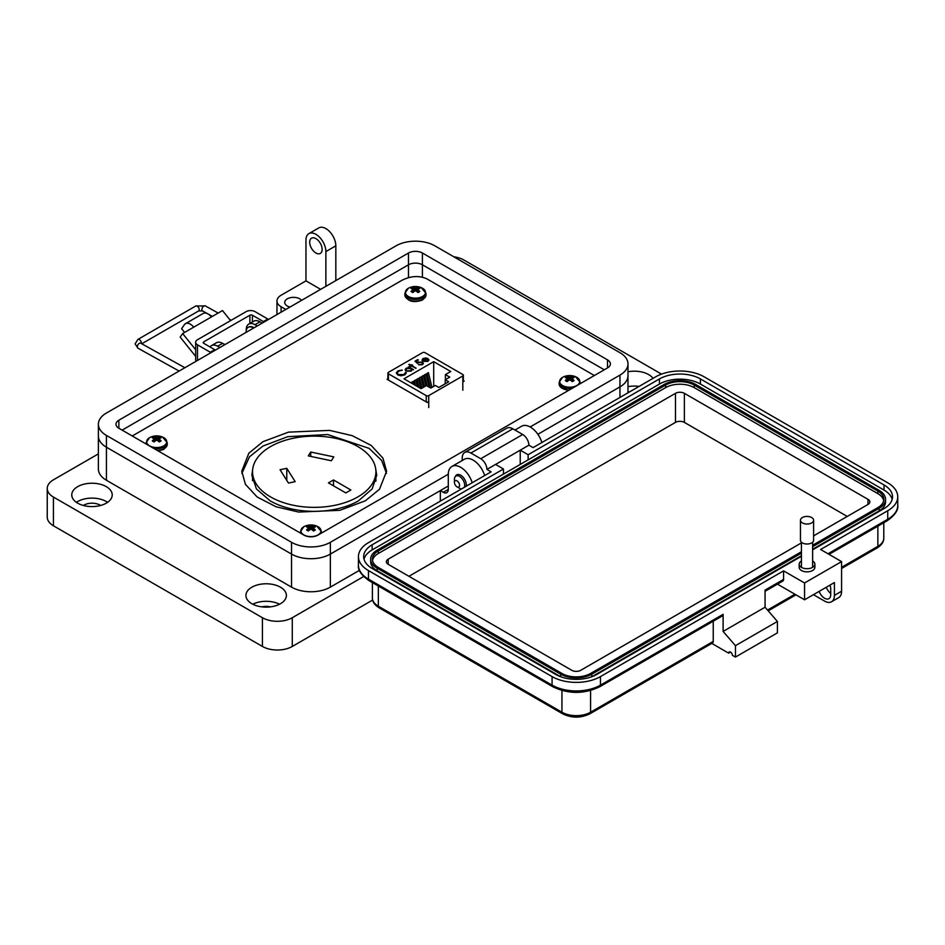 <?xml version="1.0" encoding="UTF-8"?>
<svg xmlns="http://www.w3.org/2000/svg" width="945" height="945" viewBox="0 0 945 945"><rect width="100%" height="100%" fill="white"/><g stroke="black" fill="none" stroke-linecap="round" stroke-linejoin="round"><path stroke-width="1.42" d="M252.658 469.5L251.854 475.311L256.414 488.908L270.105 500.826C294.438 514.871 334.128 514.871 358.474 500.826L372.165 488.908L376.724 475.311L375.673 468.696M357.836 446.572A61.685 35.615 0 0 0 290.611 438.846A61.685 35.615 0 0 0 252.539 471.756A61.685 35.615 0 0 0 270.601 496.94A61.685 35.615 0 0 0 337.826 504.654A61.685 35.615 0 0 0 375.897 471.756A61.685 35.615 0 0 0 357.836 446.572M310.704 452.029L308.259 455.903L331.364 460.758L333.809 456.884L310.704 452.029L310.704 456.423M286.772 468.318L295.171 481.655L288.461 483.06L280.051 469.724L286.772 468.318L286.772 480.391M333.502 479.965L350.878 490.006L345.823 492.924L328.435 482.883L333.502 479.965L333.502 485.801M365.372 500.791L379.512 489.238L386.588 471.224L382.926 458.112L371.196 445.449L352.284 435.68L329.663 430.388L288.508 432.137L262.97 441.669L248.842 453.21L241.766 471.224L245.428 484.348L257.158 496.999L276.07 506.78L298.691 512.06L339.846 510.312L365.372 500.791M386.481 473.421L381.697 460.498L369.105 448.367L327.691 434.535L287.788 436.673L262.97 446.04L249.492 456.813L241.861 473.421M594.346 375.531L427.045 278.94C419.32 275.397 410.981 275.834 402.027 280.24L132.253 435.988M462.826 381.898L464.196 381.107L463.345 380.611M387.899 378.791L387.048 379.276L427.211 402.464L428.735 401.578M428.735 407.579L428.735 395.624L462.826 375.945A1.76 1.016 180 0 0 463.345 375.224A1.76 1.016 180 0 0 462.826 374.503L425.002 352.662A1.76 1.016 0 0 0 422.51 352.662L388.419 372.354A1.76 1.016 0 0 0 387.899 373.074A1.76 1.016 0 0 0 388.419 373.783L426.242 395.624L426.242 401.909M428.168 359.844L428.876 359.714L427.979 361.403L423.077 361.368L422.025 360.128L423.017 358.521L425.9 357.942L428.085 358.604L423.785 361.096L427.317 361.108L428.073 359.502L429.054 359.998M428.156 360.175L428.073 359.502M411.288 366.069L410.449 366.554L409.858 366.211L410.697 365.727L408.76 364.605L412.138 364.9L412.729 365.242L411.878 365.727L416.107 368.16L411.288 366.069M406.326 373.027L404.791 374.881L400.928 375.791L397.75 374.917L396.321 372.968L397.869 370.889L402.121 370.027L398.506 371.302L397.231 373.027L398.377 374.598L404.117 374.492L405.37 372.507L406.338 372.85M450.777 371.515L445.402 374.622L449.761 377.138L445.213 379.76L448.686 381.768L438.823 387.462L435.35 385.454L430.802 388.088L426.443 385.56L421.068 388.667L403.999 378.815L433.708 361.663L450.777 371.515M428.735 395.624A1.76 1.016 180 0 1 426.242 395.624M412.15 369.897L411.099 371.149L406.09 371.149L405.074 369.743L406.137 368.266L409.055 367.699L408.169 367.192L408.76 366.849L413.567 369.625L412.162 369.731M421.777 362.372L418.741 362.455L417.619 363.482L415.009 361.191L417.702 359.632L418.387 360.021L416.143 361.321L417.525 362.526L422.391 362.041L423.419 363.412L422.415 364.711L418.552 364.794L421.777 364.297L422.474 363.329L421.777 362.372M427.317 361.108L423.785 361.096M425.9 357.942L428.085 358.97M423.017 358.521L425.9 358.309M422.025 360.494L423.017 358.887M427.317 361.474L428.073 359.868M411.878 365.727L415.788 368.349M411.288 365.384L412.138 365.266M409.35 364.262L411.288 365.75M410.697 365.727L410.177 366.4M406.279 372.803L405.381 372.873M405.37 372.873L404.117 374.492M398.377 374.598L404.117 374.858M397.243 373.216L398.377 374.964M397.869 370.889L402.121 370.393M396.333 373.145L397.869 371.255M445.402 379.654L445.402 374.622M433.708 386.41L433.708 361.663M429.514 387.344L427.01 376.972L427.01 373.429L428.404 372.625L431.971 387.403M423.703 387.143L421.942 379.89L421.942 376.358L423.336 375.543L425.852 385.903M414.512 384.887L414.359 380.729L415.753 379.925L417.347 386.529M417.867 386.812L416.887 379.276L418.281 378.472L420.702 388.454M411.831 383.339L411.831 382.193L413.225 381.39L414.005 384.591M421.175 388.608L419.415 377.811L420.808 377.008L423.325 387.367M426.23 385.69L424.47 378.425L424.47 374.893L425.864 374.09L429.006 387.048M445.213 379.76L445.213 383.776M409.055 367.699L406.137 368.633L405.086 369.92M408.76 366.849L413.26 369.802M421.777 364.297L422.462 363.506M419.143 364.463L421.777 364.664M422.391 362.041L423.395 363.601M418.162 361.994L422.391 362.407M417.525 362.526L418.162 362.36M416.143 361.321L417.525 362.88M415.257 361.415L417.702 359.998M422.84 360.187L423.254 361.084L426.904 358.97L423.254 361.084L422.84 359.986M427.01 373.429L430.507 387.911M421.942 376.358L424.459 386.706M414.359 380.729L415.505 385.454M416.887 379.276L418.859 387.391M411.831 382.193L412.162 383.528M419.415 377.811L421.931 388.171M424.47 374.893L427.164 385.985M411.358 369.826L410.532 371.161L406.681 371.184L405.925 369.908M422.84 359.821L423.254 360.718L423.632 358.84L426.904 358.604M406.74 368.597L410.579 368.585L411.382 369.637L410.532 370.794L406.681 370.818L405.913 369.719L406.74 368.597M195.662 356.383L180.164 337.093L182.645 333.561L193.713 327.171A9.627 5.564 -120 0 0 185.492 323.674A9.627 5.564 -120 0 0 184.405 324.678L181.594 328.683L184.606 332.427M230.568 320.627L222.477 310.562L211.408 316.953A9.627 5.564 -120 0 0 203.187 313.457L185.492 323.674M188.716 330.041A2.587 1.5 60 0 1 189.012 329.77A2.587 1.5 60 0 1 189.413 329.651L188.705 330.065M195.662 349.744L182.645 333.561M249.882 323.45L249.882 315.228L203.73 341.866A1.784 1.028 0 0 0 203.21 342.598A1.784 1.028 0 0 0 203.73 343.33L214.704 349.662A10.56 6.095 -120 0 1 215.413 350.111M268.51 319.457A10.56 6.095 -120 0 0 267.801 318.997L255.02 311.626A6.261 3.615 0 0 0 246.172 311.626L197.493 339.728A6.261 3.615 0 0 0 195.662 342.279L195.662 359.513A6.261 3.615 0 0 0 196.324 361.132M195.662 342.279A6.261 3.615 0 0 0 197.493 344.83L210.274 352.213L214.704 349.662M249.882 315.228A1.784 1.028 180 0 1 252.409 315.228L263.371 321.56A10.56 6.095 60 0 1 264.08 322.009M210.983 352.662A10.56 6.095 -120 0 0 210.274 352.213M530.145 426.963L619.955 375.106A27.44 15.841 0 0 0 627.988 363.908A27.44 15.841 0 0 0 619.955 352.698L434.842 245.83A27.44 15.841 0 0 0 396.038 245.83L106.431 413.024A27.44 15.841 0 0 0 98.386 424.234A27.44 15.841 0 0 0 106.431 435.432L291.532 542.312A27.44 15.841 0 0 0 330.348 542.312L448.284 474.225M422.403 253.012L607.517 359.88A9.852 5.694 180 0 1 610.399 363.908A9.852 5.694 180 0 1 607.517 367.924L317.91 535.13A9.852 5.694 180 0 1 303.971 535.13L118.869 428.25A9.852 5.694 180 0 1 115.987 424.234A9.852 5.694 180 0 1 118.869 420.206L408.476 253.012A9.852 5.694 180 0 1 422.403 253.012L422.403 264.789L604.28 369.79L422.403 264.789A9.852 5.682 0 0 0 408.476 264.789A9.852 5.694 180 0 1 422.403 264.789A9.852 5.694 180 0 0 408.476 264.789L122.106 430.129M472.193 482.765A17.589 10.159 -120 0 0 451.923 466.452A17.589 10.159 -120 0 0 448.284 474.508L448.284 489.439A7.04 4.063 60 0 1 446.82 492.664A7.04 4.063 60 0 1 443.299 492.321L440.323 490.597L330.348 554.089A27.44 15.841 180 0 1 291.544 554.089L106.431 447.221A27.44 15.841 180 0 1 98.386 436.011A27.44 15.841 0 0 0 106.431 447.221L291.532 554.089A27.44 15.841 0 0 0 330.348 554.089L448.284 486.002M619.955 397.455L619.955 386.883A27.44 15.841 0 0 0 627.988 375.685A27.44 15.841 180 0 1 619.955 386.883L537.859 434.287L619.955 386.883L619.955 375.106M454.427 482.363A3.638 2.103 60 0 1 456.99 480.875A3.638 2.103 60 0 1 459.565 485.328A3.638 2.103 60 0 1 456.99 486.817A3.638 2.103 60 0 1 454.427 482.363L454.427 479.387A7.276 4.193 60 0 1 455.927 476.056A7.276 4.193 60 0 1 459.565 476.422A7.276 4.193 60 0 1 464.349 487.289M461.443 488.967A7.276 4.193 60 0 1 459.565 488.293L456.99 486.817L459.565 488.293M253.508 328.116A9.816 5.67 -120 0 0 248.145 327.348A9.816 5.67 -120 0 0 246.125 332.368M254.063 327.797A9.816 5.67 -120 0 0 248.7 327.029A9.816 5.67 -120 0 0 248.429 327.206M224.969 344.582A9.816 5.67 -120 0 0 223.174 343.685M629.984 391.655A11.434 6.603 0 0 0 627.988 392.281M100.631 505.469A11.434 6.603 0 0 0 100.087 505.126A11.434 6.603 0 0 0 83.361 505.469M270.494 606.867A11.434 6.603 0 0 0 261.824 606.867M315.925 238.636A8.8 5.079 -120 0 0 311.519 238.199A8.8 5.079 -120 0 0 310.173 245.251A8.8 5.079 -120 0 0 315.925 253A8.8 5.079 -120 0 0 320.32 253.437A8.8 5.079 -120 0 0 321.666 246.385A8.8 5.079 -120 0 0 315.925 238.636M285.815 309.464L281.09 306.735A14.069 8.127 180 0 1 276.968 300.983A14.069 8.127 180 0 1 281.09 295.242L305.967 280.878L305.967 240.077A14.08 8.127 60 0 1 308.885 233.628A14.08 8.127 60 0 1 315.925 234.325A14.08 8.127 60 0 1 325.871 251.571L325.871 286.335M335.829 280.582L335.829 245.818A14.08 8.127 -120 0 0 325.871 228.584A14.08 8.127 -120 0 0 318.831 227.887L308.885 233.628M107.588 502.35A20.235 11.683 0 0 0 106.301 501.535A20.235 11.683 0 0 0 76.403 502.35M77.691 503.165A20.235 11.683 180 0 1 71.761 494.908A20.235 11.683 180 0 1 84.259 484.112A20.235 11.683 180 0 1 106.301 486.651A20.235 11.683 180 0 1 112.231 494.908A20.235 11.683 180 0 1 99.745 505.693A20.235 11.683 180 0 1 77.691 503.165M279.543 604.221A20.235 11.683 0 0 0 252.776 604.221M251.854 603.713A20.235 11.683 180 0 1 245.924 595.456A20.235 11.683 180 0 1 258.41 584.671A20.235 11.683 180 0 1 280.464 587.199A20.235 11.683 180 0 1 286.394 595.456A20.235 11.683 180 0 1 273.896 606.253A20.235 11.683 180 0 1 251.854 603.713M301.573 300.368A8.8 5.079 0 0 0 299.742 298.833A8.8 5.079 0 0 0 290.162 297.734A8.8 5.079 0 0 0 284.728 302.424A8.8 5.079 0 0 0 287.304 306.015A8.8 5.079 0 0 0 289.961 307.066M639.103 386.399A20.235 11.683 0 0 0 627.988 386.67M627.988 371.787A20.235 11.683 180 0 1 648.695 374.61A20.235 11.683 180 0 1 653.042 378.354M455.478 476.398A7.914 4.571 60 0 1 456.766 474.839A7.914 4.571 60 0 1 460.723 475.229A7.914 4.571 60 0 1 466.192 486.226M363.612 576.544L292.288 617.723A21.109 12.191 180 0 1 262.426 617.723L53.428 497.058A21.109 12.191 180 0 1 47.25 488.447L47.25 517.175A21.109 12.191 0 0 0 53.428 525.786L262.426 646.451A21.109 12.191 0 0 0 292.288 646.451L372.649 600.051M47.25 488.447A21.109 12.191 180 0 1 53.428 479.824L98.386 453.872M453.848 256.804A21.109 12.191 180 0 1 463.96 260.052L661.524 374.114M359.431 570.343L330.348 587.129A27.44 15.841 180 0 1 291.544 587.129L106.431 480.261A27.44 15.841 180 0 1 98.386 469.051L98.386 424.234M219.878 347.524L217.633 346.236L222.618 343.354L224.863 344.653M257.205 325.978L254.961 324.69L259.934 321.808L262.178 323.107M305.967 280.878L320.65 289.347M541.875 442.532A17.589 10.159 -120 0 0 521.605 426.23L514.99 430.046M440.323 490.597L440.323 501.169M484.643 475.571A17.589 10.159 -120 0 0 464.373 459.27L451.923 466.452M246.267 330.289A12.32 7.111 60 0 1 248.795 324.076L253.78 321.205A12.32 7.111 60 0 1 259.934 321.808M248.795 324.076A12.32 7.111 60 0 1 254.961 324.69M210.05 346.969A12.32 7.111 60 0 1 211.479 345.622L216.452 342.752A12.32 7.111 60 0 1 222.618 343.354M211.479 345.622A12.32 7.111 60 0 1 217.633 346.236M801.431 560.987A7.855 4.536 0 0 0 799.175 564.177A7.855 4.536 0 0 0 804.018 568.358A7.855 4.536 0 0 0 812.582 567.378A7.855 4.536 0 0 0 814.885 564.177A7.855 4.536 0 0 0 812.629 560.987M814.885 564.177L814.885 567.307A7.855 4.536 180 0 1 812.582 570.508A7.855 4.536 180 0 1 804.018 571.501A7.855 4.536 180 0 1 799.175 567.307L799.175 564.177M730.52 652.085L728.666 653.16L711.798 643.415M562.677 713.818A3.485 2.02 -60 0 1 561.944 712.223L378.331 606.206A3.485 2.02 -60 0 0 379.051 607.8L562.677 713.818C571.737 718.2 580.797 718.2 589.857 713.818L712.518 643.002A3.485 2.02 -120 0 0 713.239 641.407L713.239 621.208M552.801 686.743A3.485 2.02 -60 0 1 552.081 685.149L368.455 579.131A3.485 2.02 -60 0 0 369.176 580.726L552.801 686.743C568.441 694.256 584.081 694.256 599.732 686.743L722.393 615.927A3.485 2.02 -120 0 0 723.114 614.333L723.114 631.425L735.458 645.671L735.458 657.07L732.363 655.298A2.622 1.512 -120 0 0 731.229 652.664A2.622 1.512 -120 0 0 729.209 651.955A2.622 1.512 -120 0 0 728.666 653.16M777.44 584.14L804.561 599.791L804.561 582.982L783.582 570.863L783.582 579.415L765.072 590.105L765.072 607.21L777.404 621.456L777.404 632.855L735.458 657.07M462.235 460.498L462.235 458.018A12.214 7.052 -120 0 1 464.775 452.419A12.214 7.052 -120 0 1 470.882 453.033L480.745 458.727A8.729 5.032 -120 0 1 486.923 469.417L491.116 471.838L368.455 542.654A34.209 19.75 0 0 0 358.438 556.617A34.209 19.75 0 0 0 368.455 570.579L552.081 676.596L552.081 685.149A34.209 19.75 180 0 0 600.453 685.149L723.114 614.333M777.404 621.456L735.458 645.671M765.072 607.21L723.114 631.425M783.582 570.863L600.453 676.596A34.209 19.75 180 0 1 552.081 676.596M804.561 582.982L841.582 561.602L820.603 549.494L887.733 510.737A34.209 19.75 0 0 0 897.75 496.775A34.209 19.75 0 0 0 887.733 482.812L704.108 376.795A34.209 19.75 0 0 0 655.736 376.795L533.074 447.611L528.881 445.189A8.729 5.032 -120 0 0 522.703 434.499L512.84 428.806A12.214 7.052 -120 0 0 506.733 428.203L464.775 452.419M520.234 464.432L520.234 450.174L528.881 445.189M486.923 469.417L520.234 450.174L528.137 454.734L659.433 378.933A28.964 16.726 180 0 1 700.41 378.933L884.024 484.95A28.964 16.726 180 0 1 892.517 496.775A28.964 16.726 180 0 1 884.024 508.599L812.629 549.825M783.582 579.415A3.485 2.02 60 0 1 782.862 581.021L765.072 591.286M801.431 556.286L596.744 674.458A28.964 16.726 180 0 1 555.778 674.458L372.153 568.441A28.964 16.726 180 0 1 363.671 556.617A28.964 16.726 180 0 1 372.153 544.792L503.461 468.992L495.558 464.432M804.561 599.791L834.423 582.557L834.423 595.374A13.962 8.056 60 0 1 831.529 601.764A13.962 8.056 60 0 1 824.548 601.079L813.444 594.665M819.126 591.381A8.729 5.032 -120 0 0 828.907 598.657A8.729 5.032 -120 0 0 830.714 594.665L830.714 588.959A8.729 5.032 -120 0 0 829.97 585.12M826.284 587.247A8.729 5.032 -120 0 0 830.714 593.436M841.582 561.602L841.582 591.239A13.962 8.056 60 0 1 838.687 597.642L831.529 601.764M364.014 559.18A28.964 16.726 180 0 1 372.153 549.919L503.461 474.118L503.461 468.992M528.137 454.734L528.137 459.872L659.433 384.06A28.964 16.726 180 0 1 700.41 384.06L884.024 490.077A28.964 16.726 180 0 1 892.174 499.338M528.137 459.872L503.461 474.118M801.431 553.156L591.818 674.175A21.995 12.698 180 0 1 560.716 674.175L560.716 676.738A21.995 12.698 180 0 1 560.716 676.738L377.09 570.721A21.995 12.698 180 0 1 370.653 561.743L370.653 559.18A21.995 12.698 180 0 1 377.09 550.203L664.37 384.343A21.995 12.698 180 0 1 695.473 384.343L879.098 490.36A21.995 12.698 180 0 1 885.536 499.338A21.995 12.698 180 0 1 879.098 508.315L812.629 546.694M885.536 499.338L885.536 501.901A21.995 12.698 180 0 1 879.098 510.879L812.629 549.258M801.431 555.719L591.818 676.738A21.995 12.698 180 0 1 591.783 676.75L591.818 674.175M560.716 674.175L377.09 568.158A21.995 12.698 180 0 1 370.653 559.18M801.431 551.726L590.578 673.466A20.247 11.683 180 0 1 561.944 673.466L378.331 567.449A20.247 11.683 180 0 1 372.401 559.18A20.247 11.683 180 0 1 378.331 550.923L665.611 385.064A20.247 11.683 180 0 1 694.232 385.064L877.858 491.069A20.247 11.683 180 0 1 883.788 499.338A20.247 11.683 180 0 1 877.858 507.607L812.629 545.265M372.519 560.468A20.247 11.683 180 0 1 378.331 553.486L665.611 387.627A20.247 11.683 180 0 1 694.232 387.627L877.858 493.633A20.247 11.683 180 0 1 883.669 500.626M801.431 542.891L580.702 670.324A6.284 3.626 180 0 1 571.819 670.324L388.194 564.319A6.284 3.626 180 0 1 386.363 561.743A6.284 3.626 180 0 1 388.194 559.18L675.474 393.321A6.284 3.626 180 0 1 684.369 393.321L867.982 499.338A6.284 3.626 180 0 1 869.825 501.901A6.284 3.626 180 0 1 867.982 504.465L813.61 535.862M408.925 576.285L675.474 422.391A6.284 3.626 180 0 1 684.369 422.391L847.252 516.442M813.61 520.222L813.61 540.221A6.58 3.792 180 0 1 811.672 542.914A6.58 3.792 180 0 1 804.514 543.729A6.58 3.792 180 0 1 800.45 540.221L800.45 520.222A6.58 3.792 180 0 1 802.376 517.541A6.58 3.792 180 0 1 809.546 516.714A6.58 3.792 180 0 1 813.61 520.222A6.58 3.792 180 0 1 811.672 522.916A6.58 3.792 180 0 1 804.514 523.731A6.58 3.792 180 0 1 800.45 520.222M604.268 369.79L422.403 264.789L422.403 277.192M153.114 437.334A5.044 2.918 -0 0 0 152.299 437.948A15.309 8.032 55.8 0 1 153.846 438.421A15.274 3.993 72.4 0 1 154.212 438.858A15.274 5.528 99.2 0 0 153.846 439.449A15.309 9.58 115.5 0 0 152.299 440.842A5.044 2.918 0 0 0 153.114 441.457A5.044 2.918 0 0 0 154.189 441.929A15.309 8.032 -55.8 0 1 155.807 440.571A15.274 10.714 -32.3 0 1 156.693 440.287A15.274 10.714 32.3 0 1 157.579 440.571A15.309 8.032 55.8 0 1 159.185 441.929A5.044 2.918 0 0 0 160.26 441.457A5.044 2.918 0 0 0 161.075 440.842A15.309 9.58 -115.5 0 0 159.528 439.449A15.274 5.528 -99.2 0 0 159.173 438.858A15.274 3.993 -72.4 0 1 159.528 438.421A15.309 8.032 -55.8 0 1 161.075 437.948A5.044 2.918 0 0 0 159.185 436.862A15.309 9.58 115.5 0 0 157.579 437.287A15.274 12.25 140.4 0 0 156.693 437.429A15.274 12.25 -140.4 0 0 155.807 437.287A15.309 9.58 -115.5 0 0 154.189 436.862A5.044 2.918 -0 0 0 153.114 437.334M149.593 437.653A10.029 5.788 -0 0 0 149.593 445.851A10.029 5.788 -0 0 0 163.78 445.851A10.029 5.788 -0 0 0 162.505 437.027L162.505 437.027A15.309 15.309 0 0 0 150.869 437.027L150.869 437.027A10.029 5.788 -0 0 0 149.593 437.653M154.059 441.882L153.846 439.449M154.531 441.622L154.212 438.858M154.756 441.421L154.189 436.862M155.606 440.724L155.807 437.287M156.693 440.287L156.693 437.429M157.768 440.724L157.579 437.287M158.63 441.421L159.185 436.862M158.854 441.622L159.173 438.858M159.315 441.882L159.528 439.449M307.373 526.389A5.044 2.918 -0 0 0 306.558 527.003A15.309 8.032 55.8 0 1 308.105 527.475A15.274 3.993 72.4 0 1 308.46 527.912A15.274 5.528 99.2 0 0 308.105 528.503A15.309 9.58 115.5 0 0 306.558 529.897A5.044 2.918 0 0 0 307.373 530.511A5.044 2.918 0 0 0 308.448 530.984A15.309 8.032 -55.8 0 1 310.055 529.625A15.274 10.714 -32.3 0 1 310.94 529.354A15.274 10.714 32.3 0 1 311.826 529.625A15.309 8.032 55.8 0 1 313.445 530.984A5.044 2.918 0 0 0 314.52 530.511A5.044 2.918 0 0 0 315.335 529.897A15.309 9.58 -115.5 0 0 313.787 528.503A15.274 5.528 -99.2 0 0 313.433 527.912A15.274 3.993 -72.4 0 1 313.787 527.475A15.309 8.032 -55.8 0 1 315.335 527.003A5.044 2.918 0 0 0 313.445 525.916A15.309 9.58 115.5 0 0 311.826 526.353A15.274 12.25 140.4 0 0 310.94 526.483A15.274 12.25 -140.4 0 0 310.055 526.353A15.309 9.58 -115.5 0 0 308.448 525.916A5.044 2.918 -0 0 0 307.373 526.389M303.853 526.719A10.029 5.788 -0 0 0 303.853 534.905A10.029 5.788 -0 0 0 318.04 534.905A10.029 5.788 -0 0 0 316.764 526.093L316.764 526.093A15.309 15.309 0 0 0 305.129 526.093L305.129 526.093A10.029 5.788 -0 0 0 303.853 526.719M308.318 530.936L308.105 528.503M308.779 530.677L308.46 527.912M309.003 530.488L308.448 525.916M309.865 529.779L310.055 526.353M310.94 529.354L310.94 526.483M312.027 529.779L311.826 526.353M312.889 530.488L313.445 525.916M313.102 530.677L313.433 527.912M313.575 530.936L313.787 528.503M566.126 376.996A5.044 2.918 -0 0 0 565.311 377.622A15.309 8.032 55.8 0 1 566.858 378.094A15.274 3.993 72.4 0 1 567.213 378.532A15.274 5.528 99.2 0 0 566.858 379.11A15.309 9.58 115.5 0 0 565.311 380.504A5.044 2.918 0 0 0 566.126 381.118A5.044 2.918 0 0 0 567.201 381.591A15.309 8.032 -55.8 0 1 568.807 380.244A15.274 10.714 -32.3 0 1 569.693 379.961A15.274 10.714 32.3 0 1 570.579 380.244A15.309 8.032 55.8 0 1 572.197 381.591A5.044 2.918 0 0 0 573.272 381.118A5.044 2.918 0 0 0 574.087 380.504A15.309 9.58 -115.5 0 0 572.54 379.11A15.274 5.528 -99.2 0 0 572.186 378.532A15.274 3.993 -72.4 0 1 572.54 378.094A15.309 8.032 -55.8 0 1 574.087 377.622A5.044 2.918 0 0 0 572.197 376.535A15.309 9.58 115.5 0 0 570.579 376.96A15.274 12.25 140.4 0 0 569.693 377.09A15.274 12.25 -140.4 0 0 568.807 376.96A15.309 9.58 -115.5 0 0 567.201 376.535A5.044 2.918 -0 0 0 566.126 376.996M562.606 377.327A10.029 5.788 -0 0 0 562.606 385.525A10.029 5.788 -0 0 0 576.793 385.525A10.029 5.788 -0 0 0 575.517 376.701L575.517 376.701A15.309 15.309 0 0 0 563.881 376.701L563.881 376.701A10.029 5.788 -0 0 0 562.606 377.327M567.071 381.556L566.858 379.11M567.532 381.284L567.213 378.532M567.756 381.095L567.201 376.535M568.618 380.398L568.807 376.96M569.693 379.961L569.693 377.09M570.78 380.398L570.579 376.96M571.642 381.095L572.197 376.535M571.855 381.284L572.186 378.532M572.327 381.556L572.54 379.11M411.866 287.941A5.044 2.918 -0 0 0 411.051 288.556A15.309 8.032 55.8 0 1 412.599 289.028A15.274 3.993 72.4 0 1 412.965 289.465A15.274 5.528 99.2 0 0 412.599 290.056A15.309 9.58 115.5 0 0 411.051 291.45A5.044 2.918 0 0 0 411.866 292.064A5.044 2.918 0 0 0 412.941 292.537A15.309 8.032 -55.8 0 1 414.56 291.178A15.274 10.714 -32.3 0 1 415.446 290.906A15.274 10.714 32.3 0 1 416.332 291.178A15.309 8.032 55.8 0 1 417.938 292.537A5.044 2.918 0 0 0 419.013 292.064A5.044 2.918 0 0 0 419.828 291.45A15.309 9.58 -115.5 0 0 418.281 290.056A15.274 5.528 -99.2 0 0 417.926 289.465A15.274 3.993 -72.4 0 1 418.281 289.028A15.309 8.032 -55.8 0 1 419.828 288.556A5.044 2.918 0 0 0 417.938 287.469A15.309 9.58 115.5 0 0 416.332 287.906A15.274 12.25 140.4 0 0 415.446 288.036A15.274 12.25 -140.4 0 0 414.56 287.906A15.309 9.58 -115.5 0 0 412.941 287.469A5.044 2.918 -0 0 0 411.866 287.941M408.346 288.272A10.029 5.788 -0 0 0 408.346 296.458A10.029 5.788 -0 0 0 422.533 296.458A10.029 5.788 -0 0 0 421.257 287.646L421.257 287.646A15.309 15.309 0 0 0 409.622 287.646L409.622 287.646A10.029 5.788 -0 0 0 408.346 288.272M412.811 292.489L412.599 290.056M413.284 292.229L412.965 289.465M413.508 292.04L412.941 287.469M414.359 291.332L414.56 287.906M415.446 290.906L415.446 288.036M416.521 291.332L416.332 287.906M417.383 292.04L417.938 287.469M417.607 292.229L417.926 289.465M418.068 292.489L418.281 290.056M388.419 380.067L388.419 373.783M462.826 375.945L462.826 390.238M203.73 341.866L203.73 343.33M211.408 316.953L193.713 327.171M263.371 321.56L267.801 318.997M252.409 321.997L252.409 315.228M197.493 360.458L197.493 344.83M291.532 542.312L291.544 587.129M330.348 587.129L330.348 542.312M106.431 435.432L106.431 480.261M607.517 359.88L607.517 367.924M408.476 253.012L408.476 277.629M118.869 420.206L118.869 428.25M53.428 525.786L53.428 497.058M281.09 306.735L281.09 312.193M292.288 617.723L292.288 646.451M262.426 617.723L262.426 646.451M443.299 492.321L448.284 489.451M325.871 251.571L335.829 245.818M218.165 313.055L205.313 305.908A2.859 1.677 119 0 0 203.884 306.05A2.859 1.677 119 0 0 201.911 309.57A2.859 1.677 119 0 0 202.537 310.905L198.627 310.952L141.762 343.779M205.313 305.908L195.769 306.003A2.859 1.654 60 0 1 197.954 306.759A2.859 1.654 60 0 1 199.218 309.606A2.859 1.654 60 0 1 199.218 309.641A2.859 1.654 60 0 1 198.627 310.952M195.769 306.003L137.911 339.409A2.859 1.654 60 0 1 140.096 340.153A2.859 1.654 60 0 1 141.36 343A2.859 1.654 60 0 1 141.36 343.047A2.859 1.654 60 0 1 141.313 343.519M137.911 339.409L135.088 343.874L137.946 348.185A2.859 1.677 -61 0 1 137.32 346.862A2.859 1.677 -61 0 1 139.293 343.342A2.859 1.677 -61 0 1 140.722 343.2L184.889 367.723M378.331 586.018L378.331 606.206A20.247 11.683 180 0 1 372.401 597.937L372.401 582.592M589.857 713.818A3.485 2.02 -120 0 0 590.578 712.223A20.247 11.683 180 0 1 561.944 712.223L561.944 690.511M713.239 641.407L590.578 712.223L590.578 690.511M841.582 568.488L877.137 547.958A3.485 2.02 -120 0 0 877.858 546.364L841.582 567.307M794.934 594.24L767.541 610.057M877.137 547.958C881.65 545.088 883.87 541.792 883.788 538.095A20.247 11.683 180 0 1 877.858 546.364L877.858 526.164M600.453 676.596L600.453 685.149A3.485 2.02 -120 0 1 599.732 686.743M470.882 453.033L512.84 428.806M480.745 458.727L522.703 434.499M368.455 570.579L368.455 579.131A34.209 19.75 180 0 1 358.438 565.169L358.438 556.617M834.423 595.374L841.582 591.239M372.153 544.792L372.153 549.919M884.024 484.95L884.024 490.077M700.41 378.933L700.41 384.06M659.433 378.933L659.433 384.06M887.733 510.737L887.733 519.289A34.209 19.75 0 0 0 897.75 505.327L897.75 496.775M828.009 553.77L887.733 519.289A3.485 2.02 -120 0 1 887.012 520.884C894.915 515.297 898.494 510.111 897.75 505.327M377.09 570.721L377.09 568.158M879.098 510.879L879.098 508.315M877.858 491.069L877.858 493.633M694.232 385.064L694.232 387.627M665.611 385.064L665.611 387.627M378.331 550.923L378.331 553.486M867.982 499.338L867.982 504.465M684.369 393.321L684.369 422.391M675.474 393.321L675.474 422.391M388.194 559.18L388.194 564.319M154.106 448.603A10.56 6.095 -0 0 0 164.158 446.997A10.56 6.095 -0 0 0 167.253 442.685L167.253 444.351A10.56 6.095 -0 0 1 164.158 448.662A10.56 6.095 -0 0 1 157.283 450.434M150.869 437.027L149.534 437.689L146.132 442.685A10.56 6.095 -0 0 0 146.451 444.185M305.129 526.093L303.794 526.743L300.392 531.751A10.56 6.095 -0 0 0 300.711 533.24M321.182 533.24A10.56 6.095 -0 0 0 321.501 531.751L321.501 533.051M563.881 376.701L562.547 377.35L559.145 382.359A10.56 6.095 -0 0 0 562.228 386.67A10.56 6.095 -0 0 0 572.268 388.277M568.099 390.687L559.145 384.013A10.56 6.095 -0 0 0 562.228 388.324A10.56 6.095 -0 0 0 569.103 390.108M579.935 383.847A10.56 6.095 -0 0 0 580.254 382.359L580.254 383.658M409.622 287.646L408.287 288.296L404.885 293.304A10.56 6.095 -0 0 0 407.98 297.616A10.56 6.095 -0 0 0 422.911 297.616A10.56 6.095 -0 0 0 426.006 293.304L426.006 294.958A10.56 6.095 -0 0 1 422.911 299.27A10.56 6.095 -0 0 1 407.98 299.27A10.56 6.095 -0 0 1 404.885 294.958C407.531 301.502 413.437 303.168 422.592 299.967L426.006 294.958M252.539 471.756L252.539 480.674M375.897 471.756L375.897 481.182M387.899 373.074L387.899 379.772M463.345 375.224L463.345 381.603M627.988 392.813L627.988 363.908M458.644 474.484L455.927 476.056M276.968 300.983L276.968 314.567M212.401 316.374L208.054 313.964M207.687 313.764L202.537 310.905M137.946 348.185L179.125 371.054M231.182 320.272L229.552 319.375M379.051 607.8C374.527 604.93 372.318 601.646 372.401 597.937M768.214 610.836L795.95 594.83M883.788 538.095L883.788 522.739M369.176 580.726C361.273 575.139 357.694 569.953 358.438 565.169M829.025 554.361L887.012 520.884M801.431 567.354L801.431 542.217M812.629 567.354L812.629 542.217M167.253 444.351L163.839 449.359L158.287 451.013M146.132 442.685L146.132 443.996M167.253 442.685L162.505 437.027M300.392 531.751L300.392 533.051M321.501 531.751L316.764 526.093M559.145 382.359L559.145 384.013M580.254 382.359L575.517 376.701M404.885 293.304L404.885 294.958M426.006 293.304L421.257 287.646"/></g></svg>
